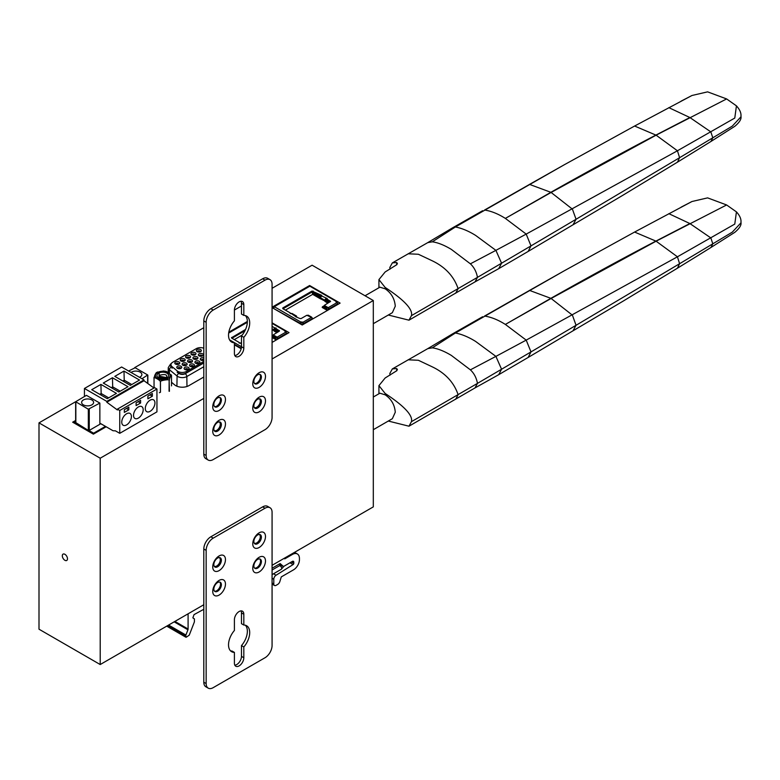 <?xml version="1.0" encoding="UTF-8"?>
<svg xmlns="http://www.w3.org/2000/svg" width="780" height="780" viewBox="0 0 780 780"><rect width="100%" height="100%" fill="white"/><g stroke="black" fill="none" stroke-linecap="round" stroke-linejoin="round"><path stroke-width="1.17" d="M185.971 369.837A1.502 0.868 180 0 1 187.258 369.837M191.363 366.727A1.502 0.868 180 0 1 192.65 366.727M196.755 363.607A1.502 0.868 180 0 1 198.042 363.607M202.147 360.497A1.502 0.868 180 0 1 203.434 360.497M203.804 361.433L186.449 371.446A5.996 3.461 180 0 1 177.976 371.446A5.996 3.461 180 0 1 177.304 370.988L172.068 366.668A5.996 3.461 180 0 1 170.986 364.679A5.996 3.461 180 0 1 172.741 362.232L196.248 348.66A5.996 3.461 180 0 1 203.804 348.221M202.585 353.837A2.496 1.443 0 0 0 199.056 353.837A2.496 1.443 0 0 0 198.705 355.622A2.496 1.443 0 0 0 199.056 355.875A2.496 1.443 0 0 0 202.585 355.875A2.496 1.443 0 0 0 202.936 355.622A2.496 1.443 0 0 0 202.585 353.837M200.626 349.586A2.496 1.443 0 0 0 197.086 349.586A2.496 1.443 0 0 0 196.736 351.37A2.496 1.443 0 0 0 197.086 351.634A2.496 1.443 0 0 0 200.626 351.634A2.496 1.443 0 0 0 200.977 351.37A2.496 1.443 0 0 0 200.626 349.586M203.804 357.786A2.496 1.443 0 0 0 201.025 358.088A2.496 1.443 0 0 0 200.674 359.873A2.496 1.443 0 0 0 201.025 360.126A2.496 1.443 0 0 0 203.804 360.418M197.194 356.947A2.496 1.443 0 0 0 193.664 356.947A2.496 1.443 0 0 0 193.313 358.732A2.496 1.443 0 0 0 193.664 358.985A2.496 1.443 0 0 0 197.194 358.985A2.496 1.443 0 0 0 197.545 358.732A2.496 1.443 0 0 0 197.194 356.947M195.234 352.706A2.496 1.443 0 0 0 191.695 352.706A2.496 1.443 0 0 0 191.344 354.49A2.496 1.443 0 0 0 191.695 354.744A2.496 1.443 0 0 0 195.234 354.744A2.496 1.443 0 0 0 195.585 354.49A2.496 1.443 0 0 0 195.234 352.706M199.163 361.198A2.496 1.443 0 0 0 195.634 361.198A2.496 1.443 0 0 0 195.283 362.983A2.496 1.443 0 0 0 195.634 363.236A2.496 1.443 0 0 0 199.163 363.236A2.496 1.443 0 0 0 199.514 362.983A2.496 1.443 0 0 0 199.163 361.198M191.802 360.067A2.496 1.443 0 0 0 188.272 360.067A2.496 1.443 0 0 0 187.922 361.852A2.496 1.443 0 0 0 188.272 362.105A2.496 1.443 0 0 0 191.802 362.105A2.496 1.443 0 0 0 192.153 361.852A2.496 1.443 0 0 0 191.802 360.067M189.842 355.816A2.496 1.443 0 0 0 186.303 355.816A2.496 1.443 0 0 0 185.952 357.601A2.496 1.443 0 0 0 186.303 357.854A2.496 1.443 0 0 0 189.842 357.854A2.496 1.443 0 0 0 190.193 357.601A2.496 1.443 0 0 0 189.842 355.816M193.772 364.309A2.496 1.443 0 0 0 190.242 364.309A2.496 1.443 0 0 0 189.891 366.093A2.496 1.443 0 0 0 190.242 366.346A2.496 1.443 0 0 0 193.772 366.346A2.496 1.443 0 0 0 194.123 366.093A2.496 1.443 0 0 0 193.772 364.309M186.41 363.178A2.496 1.443 0 0 0 182.881 363.178A2.496 1.443 0 0 0 182.53 364.962A2.496 1.443 0 0 0 182.881 365.215A2.496 1.443 0 0 0 186.41 365.215A2.496 1.443 0 0 0 186.761 364.962A2.496 1.443 0 0 0 186.41 363.178M184.451 358.927A2.496 1.443 0 0 0 180.921 358.927A2.496 1.443 0 0 0 180.56 360.711A2.496 1.443 0 0 0 180.921 360.965A2.496 1.443 0 0 0 184.451 360.965A2.496 1.443 0 0 0 184.801 360.711A2.496 1.443 0 0 0 184.451 358.927M188.38 367.419A2.496 1.443 0 0 0 184.85 367.419A2.496 1.443 0 0 0 184.499 369.203A2.496 1.443 0 0 0 184.85 369.466A2.496 1.443 0 0 0 188.38 369.466A2.496 1.443 0 0 0 188.731 369.203A2.496 1.443 0 0 0 188.38 367.419M181.018 366.288A2.496 1.443 0 0 0 177.489 366.288A2.496 1.443 0 0 0 177.138 368.072A2.496 1.443 0 0 0 177.489 368.326A2.496 1.443 0 0 0 181.018 368.326A2.496 1.443 0 0 0 181.37 368.072A2.496 1.443 0 0 0 181.018 366.288M179.059 362.037A2.496 1.443 0 0 0 175.529 362.037A2.496 1.443 0 0 0 175.178 363.821A2.496 1.443 0 0 0 175.529 364.075A2.496 1.443 0 0 0 179.059 364.075A2.496 1.443 0 0 0 179.41 363.821A2.496 1.443 0 0 0 179.059 362.037M176.65 364.455A1.502 0.868 180 0 1 177.938 364.455M200.177 356.255A1.502 0.868 180 0 1 201.464 356.255M202.312 356.011A1.502 0.868 0 0 0 202.322 355.943A1.502 0.868 0 0 0 201.883 355.329A1.502 0.868 0 0 0 199.758 355.329A1.502 0.868 0 0 0 199.319 355.943A1.502 0.868 0 0 0 199.329 356.011M194.785 359.365A1.502 0.868 180 0 1 196.072 359.365M196.921 359.122A1.502 0.868 0 0 0 196.93 359.053A1.502 0.868 0 0 0 196.492 358.449A1.502 0.868 0 0 0 194.366 358.449A1.502 0.868 0 0 0 193.928 359.053A1.502 0.868 0 0 0 193.937 359.122M189.394 362.476A1.502 0.868 180 0 1 190.681 362.476M191.529 362.242A1.502 0.868 0 0 0 191.539 362.173A1.502 0.868 0 0 0 191.1 361.559A1.502 0.868 0 0 0 188.984 361.559A1.502 0.868 0 0 0 188.546 362.173A1.502 0.868 0 0 0 188.546 362.242M184.002 365.586A1.502 0.868 180 0 1 185.289 365.586M186.137 365.352A1.502 0.868 0 0 0 186.147 365.284A1.502 0.868 0 0 0 185.708 364.669A1.502 0.868 0 0 0 183.593 364.669A1.502 0.868 0 0 0 183.154 365.284A1.502 0.868 0 0 0 183.154 365.352M178.61 368.696A1.502 0.868 180 0 1 179.897 368.696M180.745 368.462A1.502 0.868 0 0 0 180.755 368.394A1.502 0.868 0 0 0 180.316 367.78A1.502 0.868 0 0 0 178.201 367.78A1.502 0.868 0 0 0 177.762 368.394A1.502 0.868 0 0 0 177.762 368.462M198.218 352.004A1.502 0.868 180 0 1 199.495 352.004M187.434 358.225A1.502 0.868 180 0 1 188.711 358.225M182.042 361.345A1.502 0.868 180 0 1 183.32 361.345M184.178 361.101A1.502 0.868 0 0 0 184.178 361.033A1.502 0.868 0 0 0 183.739 360.418A1.502 0.868 0 0 0 181.623 360.418A1.502 0.868 0 0 0 181.184 361.033A1.502 0.868 0 0 0 181.184 361.101M192.826 355.115A1.502 0.868 180 0 1 194.103 355.115M194.961 354.88A1.502 0.868 0 0 0 194.961 354.812A1.502 0.868 0 0 0 194.522 354.198A1.502 0.868 0 0 0 192.406 354.198A1.502 0.868 0 0 0 191.968 354.812A1.502 0.868 0 0 0 191.968 354.88M189.569 357.991A1.502 0.868 0 0 0 189.569 357.923A1.502 0.868 0 0 0 189.13 357.308A1.502 0.868 0 0 0 187.015 357.308A1.502 0.868 0 0 0 186.576 357.923A1.502 0.868 0 0 0 186.576 357.991M200.353 351.76A1.502 0.868 0 0 0 200.353 351.692A1.502 0.868 0 0 0 199.914 351.088A1.502 0.868 0 0 0 197.798 351.088A1.502 0.868 0 0 0 197.359 351.692A1.502 0.868 0 0 0 197.359 351.76M178.786 364.211A1.502 0.868 0 0 0 178.786 364.143A1.502 0.868 0 0 0 178.347 363.538A1.502 0.868 0 0 0 176.231 363.538A1.502 0.868 0 0 0 175.793 364.143A1.502 0.868 0 0 0 175.793 364.211M203.804 359.551A1.502 0.868 0 0 0 201.727 359.58A1.502 0.868 0 0 0 201.289 360.194A1.502 0.868 0 0 0 201.298 360.262M198.89 363.373A1.502 0.868 0 0 0 198.89 363.305A1.502 0.868 0 0 0 198.451 362.69A1.502 0.868 0 0 0 196.336 362.69A1.502 0.868 0 0 0 195.897 363.305A1.502 0.868 0 0 0 195.907 363.373M193.499 366.483A1.502 0.868 0 0 0 193.499 366.415A1.502 0.868 0 0 0 193.06 365.81A1.502 0.868 0 0 0 190.944 365.81A1.502 0.868 0 0 0 190.505 366.415A1.502 0.868 0 0 0 190.515 366.483M188.107 369.593A1.502 0.868 0 0 0 188.117 369.535A1.502 0.868 0 0 0 187.678 368.921A1.502 0.868 0 0 0 185.552 368.921A1.502 0.868 0 0 0 185.114 369.535A1.502 0.868 0 0 0 185.123 369.593M178.347 372.772A4.992 2.886 0 0 0 178.903 373.152A4.992 2.886 0 0 0 185.962 373.152L203.804 362.856M169.065 391.248L169.153 380.591L169.426 391.287M156.946 372.362L163.488 370.988L166.198 371.387L171.434 375.16M159.354 392.72L160.417 392.262L160.417 381.927C161.83 381.127 152.626 375.814 154.05 378.251C154.625 375.414 155.395 373.669 156.351 372.996M171.512 385.885L171.512 375.55C170.927 375.258 170.157 376.847 169.201 380.299L169.182 380.572C171.093 378.671 158.516 380.611 160.466 381.937L160.466 392.262A9.038 5.216 0 0 1 160.417 392.262M154.04 387.982L154.04 378.232L154.05 387.972M171.512 375.55L171.327 374.917M158.652 373.152A5.831 3.364 0 0 0 158.652 377.91A5.831 3.364 0 0 0 166.9 377.91A5.831 3.364 0 0 0 166.9 373.152A5.831 3.364 0 0 0 158.652 373.152M159.266 378.212L159.13 373.698L158.954 378.066M166.608 377.627L160.485 376.428L159.061 377.832M159.471 378.3L159.832 375.19C165.789 373.776 167.885 374.829 166.13 378.349M159.042 377.803L160.066 376.584L166.608 377.588L166.452 378.144M163.82 378.836L162.23 378.885M166.179 378.261L159.744 378.407M159.676 378.378L160.485 377.842L166.237 378.241M160.485 377.842L159.841 376.837M161.889 378.856L164.151 378.797M73.612 422.731L73.612 421.639L75.65 420.469M105.456 426.368L93.619 433.192L88.969 430.511M75.65 422.819L73.612 421.639L72.667 422.185L93.385 434.148L106.158 426.777M102.16 424.466L99.859 423.481M93.619 434.011L93.619 433.192M84.435 388.479L106.802 401.388L143.998 379.918L121.631 367L84.435 388.479L84.435 396.494M118.813 392.008L103.272 383.038L112.457 377.744L127.988 386.714L118.813 392.008M130.348 385.349L114.806 376.379L123.991 371.075L139.532 380.055L130.348 385.349M107.269 398.668L91.738 389.698L100.922 384.404L116.454 393.373L107.269 398.668M88.325 409.207L75.65 401.729L86.444 395.343L99.859 403.094L99.859 424.291L89.261 430.414L88.325 430.414L88.325 409.207L99.859 403.094M106.802 401.388L106.802 402.207L117.4 409.958L117.4 409.139L119.749 410.494L156.946 389.025L156.946 411.86L119.749 433.329L119.749 410.494M119.749 433.329L115.45 430.852L113.002 430.726L99.859 423.13M91.855 399.965A5.996 3.461 0 0 0 85.322 399.214A5.996 3.461 0 0 0 81.627 402.412A5.996 3.461 0 0 0 83.382 404.859A5.996 3.461 0 0 0 89.905 405.61A5.996 3.461 0 0 0 93.61 402.412A5.996 3.461 0 0 0 91.855 399.965M75.845 422.662L88.325 430.414M140.585 400.306L140.585 403.016L136.11 405.6L136.11 402.889L140.585 400.306M121.758 422.116A6.825 3.939 120 0 0 123.162 425.246A6.825 3.939 120 0 0 128.427 423.413A6.825 3.939 120 0 0 131.41 416.549A6.825 3.939 120 0 0 129.997 413.419A6.825 3.939 120 0 0 124.732 415.252A6.825 3.939 120 0 0 121.758 422.116M128.817 407.101L128.817 409.812L124.342 412.396L124.342 409.685L128.817 407.101M145.294 408.525A6.825 3.939 120 0 0 146.708 411.655A6.825 3.939 120 0 0 151.973 409.822A6.825 3.939 120 0 0 154.947 402.958A6.825 3.939 120 0 0 153.533 399.828A6.825 3.939 120 0 0 148.278 401.661A6.825 3.939 120 0 0 145.294 408.525M152.363 393.51L152.363 396.22L147.888 398.804L147.888 396.084L152.363 393.51M133.526 415.321A6.825 3.939 120 0 0 134.94 418.45A6.825 3.939 120 0 0 140.195 416.618A6.825 3.939 120 0 0 143.179 409.753A6.825 3.939 120 0 0 141.765 406.624A6.825 3.939 120 0 0 136.5 408.457A6.825 3.939 120 0 0 133.526 415.321M117.4 409.139L154.596 387.66L156.946 389.025M106.802 402.207L143.998 380.728L153.972 388.021M143.998 379.918L143.998 380.728M128.583 371.007L135.174 367.75L147.654 374.956L141.999 378.758M139.483 377.305A5.996 3.461 0 0 0 141.872 374.546A5.996 3.461 0 0 0 140.117 372.099A5.996 3.461 0 0 0 131.099 372.46M138.236 401.661L140.585 403.016M126.457 408.457L128.817 409.812M150.004 394.865L152.363 396.22M112.457 377.744L112.691 386.851L111.277 387.66M112.691 388.479L112.691 386.851L120.227 391.199M123.991 371.075L124.225 380.182L122.811 381.001M124.225 381.82L124.225 380.182L131.761 384.54M100.922 384.404L101.156 393.51L99.742 394.319M101.156 395.138L101.156 393.51L108.683 397.858M273.361 335.468L273.361 334.786L273.604 335.81L273.604 335.127L277.134 337.165A0.994 0.575 60 0 1 277.846 338.393L277.846 339.066M286.552 334.045L286.552 333.362A0.994 0.575 -120 0 0 285.851 332.134L284.944 331.461L285.373 331.052A0.994 0.575 -60 0 1 286.084 331.461L286.084 332.319M277.251 339.407L277.134 337.847L273.604 335.81M286.514 333.07L287.381 333.567M277.368 332.27L274.072 330.369L274.072 331.052L276.783 332.611M272.074 337.506L276.198 339.885L277.251 339.271M234.293 339.612L242.249 335.02M274.072 330.642L272.074 329.755M272.074 336.17A1.667 0.965 60 0 1 272.308 336.287L275.018 337.847A1.667 0.965 60 0 1 276.198 339.885M275.944 328.614L274.072 330.369M273.839 330.779L273.839 329.823A1.502 0.868 -60 0 1 274.901 327.99L276.081 327.99L276.081 329.355L279.503 330.847L276.081 328.673L275.369 328.945M274.667 329.355L278.548 331.598M240.162 343.142L239.119 342.537M245.573 329.433L231.455 337.779L245.144 330.349M273.361 334.786L279.26 331.188L279.26 330.505M231.699 337.438L231.699 338.12L239.119 342.401L239.119 343.083L240.289 343.083A1.502 0.868 120 0 1 241.04 343.005L241.468 343.249M239.119 342.401L239.119 343.083M272.074 326.362L274.901 327.99L274.433 329.755M324.451 305.974L324.451 305.292L324.694 306.316L324.694 305.633L328.224 307.671A0.994 0.575 60 0 1 328.926 308.89L328.926 309.572M337.642 304.541L337.642 303.869A0.994 0.575 -120 0 0 336.931 302.64L336.034 301.957L336.463 301.558A0.994 0.575 -60 0 1 337.174 301.957L337.174 302.825M303.508 324.256L303.508 323.573A0.994 0.575 60 0 0 302.796 322.354L300.914 322.081A0.994 0.575 -60 0 0 300.212 323.3L273.604 308.49L273.604 307.125A0.994 0.575 60 0 1 274.306 306.715L274.55 306.852A0.994 0.575 120 0 0 273.839 308.081M282.789 307.944L282.789 308.627L311.981 291.769L313.16 291.769L320.57 296.049L321.75 296.049L321.75 295.366L311.981 291.086L282.789 307.944L282.789 308.627L290.199 312.907L290.199 313.579L291.379 313.579A1.502 0.868 120 0 1 292.13 313.511L296.371 315.959A1.502 0.868 -60 0 0 295.62 316.027L295.62 316.709L299.969 318.542L301.148 318.542L306.803 315.286L311.512 317.323A0.994 0.575 -120 0 1 312.215 318.542L312.215 319.225M328.341 309.913L328.224 308.353L324.694 306.316M302.913 324.597L302.796 323.027L301.148 322.618L301.148 321.945M337.603 303.566L338.462 304.073M320.687 298.701L320.697 297.736M328.458 302.776L325.162 300.875L325.162 301.558L327.873 303.118M327.278 310.391A1.667 0.965 60 0 0 326.108 308.353L323.398 306.784A1.667 0.965 60 0 0 322.569 306.706A1.667 0.965 60 0 0 322.218 307.466L327.278 310.391L328.341 309.777M301.148 322.618L300.914 324.256A1.667 0.965 0 0 0 302.913 324.412M312.215 319.088L312.448 318.952A1.667 0.965 -120 0 0 311.269 316.914L308.568 315.354A1.667 0.965 -120 0 0 307.846 315.218M285.373 310.118L312.683 294.352L320.453 298.837M325.162 301.148L320.687 298.837L320.687 297.882A1.502 0.868 120 0 1 321.75 296.049L327.161 298.496L327.161 299.179L330.584 301.353L324.451 305.292M312.683 294.352A1.667 0.965 -120 0 0 312.526 293.582L320.453 298.155M283.023 308.753L312.098 291.974L312.526 293.582M327.034 299.11L325.162 300.875M330.34 301.012L330.34 301.694L327.161 299.851L327.161 299.179L326.459 299.452M325.757 299.851L329.638 302.094M312.098 291.974L320.892 297.053M291.252 313.648L290.199 313.043M336.96 301.509L310.596 286.279A0.994 0.575 120 0 0 310.099 286.328L309.865 286.192A0.994 0.575 -120 0 0 309.358 286.143L273.809 306.667M300.212 323.846L300.212 323.3M296.069 316.846L291.379 313.579M296.371 315.959A1.502 0.868 -60 0 1 296.673 316.641L296.673 316.768M290.199 312.907L290.199 313.579M325.514 300.261L325.991 298.496A1.502 0.868 -60 0 0 324.928 300.329L324.928 301.285M320.57 296.049L320.57 295.366M736.437 105.856C739.557 109.288 741.078 112.505 741 115.518L741 116.766L732.293 126.126L679.594 157.697L677.43 150.774L656.107 135.174L551.109 192.455A0.994 0.575 -119.7 0 0 550.856 192.309L505.362 218.4L526.198 234.097L495.904 250.36L475.654 235.433C468.585 231.026 461.828 228.208 455.393 226.98L564.389 164.707L634.598 126.038L691.967 95.492L707.596 91.855L726.619 98.933L736.437 105.856L734.779 118.053L677.43 150.774L526.198 234.097L530.995 245.885L501.569 263.211L495.904 250.36L470.389 263.825L451.347 249.395C444.142 245.076 437.794 242.56 432.305 241.829L427.762 242.619L452.634 227.809L455.393 226.98L432.305 241.829M621.943 195.819L677.43 162.181L679.594 157.697L576.059 219.268L572.413 209.147L551.109 192.455L505.362 218.4C498.049 213.798 491.107 211.009 484.536 210.044L529.562 184.402L550.856 192.309C588.725 170.888 623.746 151.807 655.922 135.067L689.861 117.517L710.843 131.898L712.803 137.816L710.941 141.472L696.95 150.15L710.843 141.531M470.389 263.825C474.074 267.277 476.434 271.791 477.467 277.358L501.569 263.211L498.712 268.661L528.158 251.433L573.017 224.786L576.059 219.268L530.995 245.885L528.158 251.433M677.43 162.181L696.95 150.15M634.598 126.038L656.107 135.174L726.619 98.933M427.713 242.648L392.33 262.909L396.659 262.509L397.4 263.474L396.796 264.693L385.144 271.976L378.924 279.61L385.154 287.45L385.154 288.805A14.147 8.171 60 0 1 385.271 288.873C391.345 293.065 394.68 298.847 395.275 306.209L392.35 312.683L373.308 323.68M385.271 288.873L385.271 287.518C404.342 300.105 413.069 309.485 411.44 315.647L477.467 277.358L475 281.902L408.973 320.18L388.294 315.023M411.44 315.647L408.973 320.18M365.05 295.766L379.909 287.186L385.154 288.805M392.33 262.909L389.815 267.472L390.039 269.149M736.437 211.877C739.557 215.309 741.078 218.527 741 221.54L741 222.787L732.293 232.147L679.594 263.718L677.43 256.796L656.107 241.195L551.109 298.477A0.994 0.575 -119.7 0 0 550.856 298.331L505.362 324.421L526.198 340.119L495.904 356.382L475.654 341.455C468.585 337.048 461.828 334.23 455.393 333.002L564.389 270.728L634.598 232.06L691.967 201.513L707.596 197.876L726.619 204.964L736.437 211.877L734.779 224.075L677.43 256.796L526.198 340.119L530.995 351.907L501.569 369.232L495.904 356.382L470.389 369.847L451.347 355.417C444.142 351.107 437.794 348.582 432.305 347.851L427.762 348.64L452.634 333.83L455.393 333.002L432.305 347.851M621.943 301.85L677.43 268.203L679.594 263.718L576.059 325.289L572.413 315.169L551.109 298.477L505.362 324.421C498.049 319.819 491.107 317.031 484.536 316.066L529.562 290.423L550.856 298.331C588.725 276.91 623.746 257.839 655.922 241.088L689.861 223.538L710.843 237.919L712.803 243.838L710.941 247.494L696.95 256.171L710.843 247.553M470.389 369.847C474.074 373.298 476.434 377.812 477.467 383.38L501.569 369.232L498.712 374.683L528.158 357.454L573.017 330.808L576.059 325.289L530.995 351.907L528.158 357.454M677.43 268.203L696.95 256.171M634.598 232.06L656.107 241.195L726.619 204.964M427.713 348.67L392.33 368.93L396.659 368.531L397.4 369.496L396.796 370.715L385.144 377.998L378.924 385.632L385.154 393.471L385.154 394.826A14.147 8.171 60 0 1 385.271 394.894C391.345 399.087 394.68 404.869 395.275 412.23L392.35 418.704L373.308 429.702M385.271 394.894L385.271 393.539C404.342 406.127 413.069 415.506 411.44 421.668L477.467 383.38L475 387.923L408.973 426.202L388.294 421.044M411.44 421.668L408.973 426.202M373.308 397.02L379.909 393.208L385.154 394.826M392.33 368.93L389.815 373.493L390.039 375.17M203.804 609.287L194.054 614.611L192.894 617.74L194.444 619.086L194.386 621.923L189.248 635.154L186.322 637.182L185.737 635.817A1.667 0.965 -60 0 1 185.893 635.047L187.931 629.792A1.667 0.965 120 0 0 188.087 629.021L188.087 614.708A3.325 1.921 -60 0 1 188.214 613.733M284.076 558.392L284.778 558.85L292.383 554.463A9.984 5.762 -60 0 1 297.375 553.966A9.984 5.762 -60 0 1 299.442 558.538L299.442 559.621A8.326 4.807 -60 0 1 293.563 569.819L281.297 576.898L279.942 581.256A3.325 1.921 -60 0 1 277.709 584.415L276.139 585.322A3.325 1.921 -60 0 1 274.472 585.478A3.325 1.921 -60 0 1 273.79 583.957L273.78 579.257A3.325 1.921 -60 0 1 276.042 575.24L293.085 564.574A0.994 0.575 120 0 0 293.797 563.345L293.797 562.204A1.999 1.15 120 0 0 293.377 561.288A1.999 1.15 120 0 0 292.383 561.395L283.491 566.524L280.137 563.569L272.074 568.23M293.085 564.574L289.985 562.78M203.804 604.734L100.21 664.541L39 629.197L39 422.867L75.65 401.71M134.657 367.633L203.804 327.717M234.409 310.05L234.409 320.843A14.986 8.648 120 0 0 231.621 342.049A14.986 8.648 120 0 0 234.409 342.752L234.409 353.545A6.659 3.841 120 0 0 235.784 356.596A6.659 3.841 120 0 0 240.913 354.812A6.659 3.841 120 0 0 243.818 348.104L243.818 337.321A14.986 8.648 120 0 0 246.607 316.105A14.986 8.648 120 0 0 243.818 315.403L243.818 304.61A6.659 3.841 120 0 0 242.444 301.567A6.659 3.841 120 0 0 237.315 303.352A6.659 3.841 120 0 0 234.409 310.05L241.468 305.974M272.074 288.298L312.098 265.2L373.308 300.534L373.308 506.873L272.074 565.315M100.21 664.541L100.21 458.211L39 422.867M67.489 558.792A3.666 2.116 -120 0 0 65.891 555.106A3.666 2.116 -120 0 0 63.063 554.122A3.666 2.116 -120 0 0 62.312 555.799A3.666 2.116 -120 0 0 63.902 559.484A3.666 2.116 -120 0 0 66.729 560.469A3.666 2.116 -120 0 0 67.489 558.792M100.21 458.211L203.804 398.404M272.074 358.985L373.308 300.534M272.074 307.193L309.621 285.519L340.109 303.118L302.211 325.006L272.074 307.603M272.074 322.822L289.029 332.611L272.074 342.401M228.813 332.173L247.357 321.467M241.186 348.757L234.409 344.848M203.804 377.023L188.877 385.642A9.272 5.353 0 0 1 175.753 385.642A9.272 5.353 0 0 1 174.71 384.92L171.512 382.278M167.661 372.021A9.282 5.353 0 0 1 168.1 371.748L168.188 371.699M214.178 566.202A4.992 2.886 120 0 0 214.256 566.241A4.992 2.886 120 0 0 218.098 564.905A4.992 2.886 120 0 0 220.282 559.884A4.992 2.886 120 0 0 219.248 557.593A4.992 2.886 120 0 0 219.17 557.554M254.202 407.443A4.992 2.886 120 0 0 254.27 407.482A4.992 2.886 120 0 0 258.122 406.146A4.992 2.886 120 0 0 260.305 401.115A4.992 2.886 120 0 0 259.272 398.834A4.992 2.886 120 0 0 259.194 398.794M214.178 430.55A4.992 2.886 120 0 0 214.256 430.589A4.992 2.886 120 0 0 218.098 429.253A4.992 2.886 120 0 0 220.282 424.223A4.992 2.886 120 0 0 219.248 421.941A4.992 2.886 120 0 0 219.17 421.902M254.202 543.094A4.992 2.886 120 0 0 254.27 543.133A4.992 2.886 120 0 0 258.122 541.798A4.992 2.886 120 0 0 260.305 536.776A4.992 2.886 120 0 0 259.272 534.485A4.992 2.886 120 0 0 259.194 534.446M309.621 286.104L309.621 285.519M270.007 507.731L267.647 506.376A9.984 5.762 120 0 0 262.655 506.873L210.863 536.776A9.984 5.762 120 0 0 203.804 549.003L203.804 682.217A9.984 5.762 120 0 0 205.871 686.79L208.221 688.145A9.984 5.762 -60 0 1 206.154 683.572L206.154 550.368A9.984 5.762 -60 0 1 213.213 538.132L265.015 508.228A9.984 5.762 -60 0 1 270.007 507.731A9.984 5.762 -60 0 1 272.074 512.304L272.074 645.508A9.984 5.762 -60 0 1 265.015 657.745L213.213 687.648A9.984 5.762 -60 0 1 208.221 688.145M219.804 582.085A5.324 3.071 -60 0 1 220.096 586.433A5.324 3.071 -60 0 1 216.752 590.733A5.324 3.071 -60 0 1 214.549 591.191M259.828 534.505A5.324 3.071 -60 0 1 260.12 538.863A5.324 3.071 -60 0 1 256.776 543.163A5.324 3.071 -60 0 1 254.573 543.611M259.828 558.977A5.324 3.071 -60 0 1 260.12 563.326A5.324 3.071 -60 0 1 256.776 567.625A5.324 3.071 -60 0 1 254.573 568.084M245.339 625.219A14.986 8.648 -60 0 1 241.468 645.596L241.468 656.389A6.659 3.841 -60 0 1 234.819 665.184M234.409 652.392L234.409 663.185A6.659 3.841 120 0 0 235.784 666.227A6.659 3.841 120 0 0 240.913 664.443A6.659 3.841 120 0 0 243.818 657.745L243.818 646.961A14.986 8.648 120 0 0 246.607 625.745A14.986 8.648 120 0 0 243.818 625.043L243.818 614.25A6.659 3.841 120 0 0 242.444 611.198A6.659 3.841 120 0 0 237.315 612.983A6.659 3.841 120 0 0 234.409 619.691L234.409 630.474A14.986 8.648 120 0 0 231.621 651.69A14.986 8.648 120 0 0 234.409 652.392L232.05 651.037A14.986 8.648 -60 0 1 230.539 650.851M241.049 610.896A6.659 3.841 -60 0 1 241.468 612.895L241.468 623.678L243.818 625.043M219.804 557.612A5.324 3.071 -60 0 1 220.096 561.971A5.324 3.071 -60 0 1 216.752 566.27A5.324 3.071 -60 0 1 214.549 566.719M259.126 547.511A8.989 5.187 120 0 0 265.483 536.504A8.989 5.187 120 0 0 259.126 532.828A8.989 5.187 120 0 0 252.769 543.845A8.989 5.187 120 0 0 259.126 547.511M259.126 557.3A8.989 5.187 120 0 0 252.769 568.308A8.989 5.187 120 0 0 259.126 571.974A8.989 5.187 120 0 0 265.483 560.966A8.989 5.187 120 0 0 259.126 557.3M219.102 555.935A8.989 5.187 120 0 0 212.745 566.953A8.989 5.187 120 0 0 219.102 570.619A8.989 5.187 120 0 0 225.459 559.611A8.989 5.187 120 0 0 219.102 555.935M219.102 580.408A8.989 5.187 120 0 0 212.745 591.416A8.989 5.187 120 0 0 219.102 595.082A8.989 5.187 120 0 0 225.459 584.074A8.989 5.187 120 0 0 219.102 580.408M243.818 646.961L241.468 645.596M257.634 543.66A5.324 3.071 120 0 0 261.398 537.137A5.324 3.071 120 0 0 260.296 534.69A5.324 3.071 120 0 0 257.634 534.963A5.324 3.071 120 0 0 253.861 541.486A5.324 3.071 120 0 0 254.963 543.923A5.324 3.071 120 0 0 257.634 543.66M257.634 559.426A5.324 3.071 120 0 0 253.861 565.948A5.324 3.071 120 0 0 254.963 568.386A5.324 3.071 120 0 0 257.634 568.123A5.324 3.071 120 0 0 261.398 561.6A5.324 3.071 120 0 0 260.296 559.163A5.324 3.071 120 0 0 257.634 559.426M217.61 558.061A5.324 3.071 120 0 0 213.837 564.593A5.324 3.071 120 0 0 214.948 567.031A5.324 3.071 120 0 0 217.61 566.767A5.324 3.071 120 0 0 221.374 560.245A5.324 3.071 120 0 0 220.272 557.798A5.324 3.071 120 0 0 217.61 558.061M217.61 582.533A5.324 3.071 120 0 0 213.837 589.056A5.324 3.071 120 0 0 214.948 591.493A5.324 3.071 120 0 0 217.61 591.23A5.324 3.071 120 0 0 221.374 584.707A5.324 3.071 120 0 0 220.272 582.27A5.324 3.071 120 0 0 217.61 582.533M270.007 279.649L267.647 278.294A9.984 5.762 120 0 0 262.655 278.782L210.863 308.685A9.984 5.762 120 0 0 203.804 320.921L203.804 454.126A9.984 5.762 120 0 0 205.871 458.698L208.221 460.063A9.984 5.762 -60 0 1 206.154 455.491L206.154 322.286A9.984 5.762 -60 0 1 213.213 310.05L265.015 280.147A9.984 5.762 -60 0 1 270.007 279.649A9.984 5.762 -60 0 1 272.074 284.222L272.074 417.427A9.984 5.762 -60 0 1 265.015 429.663L213.213 459.566A9.984 5.762 -60 0 1 208.221 460.063M259.828 374.39A5.324 3.071 -60 0 1 260.12 378.739A5.324 3.071 -60 0 1 256.776 383.038A5.324 3.071 -60 0 1 254.573 383.497M219.804 421.96A5.324 3.071 -60 0 1 220.096 426.319A5.324 3.071 -60 0 1 216.752 430.619A5.324 3.071 -60 0 1 214.549 431.067M219.804 397.498A5.324 3.071 -60 0 1 220.096 401.846A5.324 3.071 -60 0 1 216.752 406.146A5.324 3.071 -60 0 1 214.549 406.604M241.049 301.255A6.659 3.841 -60 0 1 241.468 303.254L241.468 314.038L243.818 315.403M245.339 315.588A14.986 8.648 -60 0 1 241.468 335.956L241.468 346.749A6.659 3.841 -60 0 1 234.819 355.543M234.409 342.752L232.05 341.396A14.986 8.648 -60 0 1 230.539 341.211M259.828 398.853A5.324 3.071 -60 0 1 260.12 403.211A5.324 3.071 -60 0 1 256.776 407.511A5.324 3.071 -60 0 1 254.573 407.959M219.102 420.284A8.989 5.187 120 0 0 212.745 431.291A8.989 5.187 120 0 0 219.102 434.967A8.989 5.187 120 0 0 225.459 423.959A8.989 5.187 120 0 0 219.102 420.284M219.102 410.494A8.989 5.187 120 0 0 225.459 399.487A8.989 5.187 120 0 0 219.102 395.821A8.989 5.187 120 0 0 212.745 406.828A8.989 5.187 120 0 0 219.102 410.494M259.126 411.86A8.989 5.187 120 0 0 265.483 400.852A8.989 5.187 120 0 0 259.126 397.176A8.989 5.187 120 0 0 252.769 408.184A8.989 5.187 120 0 0 259.126 411.86M259.126 387.387A8.989 5.187 120 0 0 265.483 376.379A8.989 5.187 120 0 0 259.126 372.713A8.989 5.187 120 0 0 252.769 383.721A8.989 5.187 120 0 0 259.126 387.387M243.818 337.321L241.468 335.956M217.61 422.409A5.324 3.071 120 0 0 213.837 428.932A5.324 3.071 120 0 0 214.948 431.379A5.324 3.071 120 0 0 217.61 431.106A5.324 3.071 120 0 0 221.374 424.583A5.324 3.071 120 0 0 220.272 422.146A5.324 3.071 120 0 0 217.61 422.409M217.61 406.643A5.324 3.071 120 0 0 221.374 400.12A5.324 3.071 120 0 0 220.272 397.683A5.324 3.071 120 0 0 217.61 397.946A5.324 3.071 120 0 0 213.837 404.469A5.324 3.071 120 0 0 214.948 406.906A5.324 3.071 120 0 0 217.61 406.643M257.634 408.008A5.324 3.071 120 0 0 261.398 401.476A5.324 3.071 120 0 0 260.296 399.038A5.324 3.071 120 0 0 257.634 399.302A5.324 3.071 120 0 0 253.861 405.824A5.324 3.071 120 0 0 254.963 408.272A5.324 3.071 120 0 0 257.634 408.008M257.634 383.536A5.324 3.071 120 0 0 261.398 377.013A5.324 3.071 120 0 0 260.296 374.575A5.324 3.071 120 0 0 257.634 374.839A5.324 3.071 120 0 0 253.861 381.361A5.324 3.071 120 0 0 254.963 383.799A5.324 3.071 120 0 0 257.634 383.536M172.068 366.668L172.068 368.296M177.304 372.616L177.304 370.988M186.449 371.446L186.449 372.869M203.804 362.963L185.182 373.718A4.046 2.34 180 0 1 179 373.406A2.33 1.56 129.5 0 0 177.089 376.048L169.435 369.73A2.33 1.56 129.5 0 1 171.337 367.087A4.046 2.34 180 0 1 170.986 364.767M179 373.406L177.304 372.002M171.278 363.607L170.625 363.977A2.33 1.345 60 0 1 171.151 363.88M169.377 373.035L169.435 369.73A6.377 3.685 180 0 1 168.275 367.575L168.178 372.304M185.182 373.718A2.33 1.345 60 0 1 186.829 376.535A6.377 3.685 180 0 1 177.089 376.048L176.914 386.207M203.804 366.736L186.829 376.535L186.976 386.48M167.993 378.544A7.371 4.261 180 0 1 157.579 378.553A7.371 4.261 180 0 1 157.521 372.548A7.371 4.261 0 0 1 157.56 372.518A7.371 4.261 180 0 1 167.973 372.508A7.371 4.261 180 0 1 168.031 378.514A7.371 4.261 0 0 1 167.993 378.544M75.845 402.002L75.845 423.209M89.261 409.207L89.261 430.414M147.654 383.399L147.654 375.502M286.552 333.362L277.846 338.393M231.933 338.257L244.959 330.73M275.018 337.847L276.081 337.233M273.419 335.644L272.308 336.287M277.134 337.165L285.851 332.134M247.338 322.296L228.667 333.07M285.373 331.052L272.074 323.369M241.468 343.756L240.289 343.083M229.554 339.865L243.818 348.104M241.303 348.28L234.409 344.302M285.139 331.188L285.139 331.734M273.839 329.823L272.074 328.809M337.642 303.869L328.926 308.89M312.215 318.542L303.508 323.573M300.914 324.256A1.667 0.965 -60 0 1 301.704 322.51M326.108 308.353L327.161 307.739M324.509 306.15L323.398 306.784M328.224 307.671L336.931 302.64M311.981 291.769L311.981 291.086M309.865 286.192L274.306 306.715M336.463 301.558L310.099 286.328M302.796 322.354L311.512 317.323M274.55 306.852L300.914 322.081M336.229 301.694L336.229 302.231M302.094 321.945L302.094 322.618M324.928 300.329L320.687 297.882M313.16 291.086L313.16 291.769M668.831 107.64L689.861 117.517M455.647 293.241L458.123 288.697C453.892 276.247 445.136 266.887 431.857 260.618L418.392 254.26L408.125 253.783M396.659 262.509L396.659 264.839M668.831 213.661L689.861 223.538M455.647 399.262L458.123 394.719C453.892 382.268 445.136 372.908 431.857 366.649L418.392 360.282L408.125 359.804M396.659 368.531L396.659 370.861M279.074 564.184L283.101 566.514M293.797 562.204L292.383 561.395M291.398 561.961L293.797 563.345M273.517 573.778L276.042 575.24M273.78 579.257L272.074 578.273M272.074 582.972L273.79 583.957M292.383 554.463L291.632 554.024M284.135 558.48L284.778 558.85M188.087 614.708L187.307 614.26M174.915 621.416L188.087 629.021M187.931 629.792L174.164 621.845M168.597 625.063L185.893 635.047M185.737 635.817L167.856 625.492M166.959 626.008L185.737 636.85M194.308 618.774L193.021 618.033L194.308 618.774M284.027 566.212L281.248 569.312A1.999 1.15 -120 0 0 281.658 568.405A1.999 1.15 -120 0 0 280.79 566.387A1.999 1.15 -120 0 0 279.25 565.851L272.074 569.995M168.1 371.748L168.1 372.255M203.804 682.217L206.154 683.572M206.154 550.368L203.804 549.003M210.863 536.776L213.213 538.132M265.015 508.228L262.655 506.873M241.468 656.389L243.818 657.745M243.818 614.25L241.468 612.895M265.015 280.147L262.655 278.782M203.804 454.126L206.154 455.491M206.154 322.286L203.804 320.921M210.863 308.685L213.213 310.05M243.818 304.61L241.468 303.254M170.986 366.317L170.986 364.679M170.625 363.977L168.275 367.575M157.618 371.982L156.127 372.82M75.65 422.935L75.65 401.729M147.849 383.546L147.849 375.229M272.074 335.858L273.361 335.117M228.725 332.699L247.348 321.945M272.074 323.027L285.88 331.003M322.569 306.706L324.451 305.614M624.088 194.542L573.008 224.796M564.389 164.707L529.025 184.675M482.635 210.707L452.634 227.809M475 281.902L498.712 268.661M741 116.766C741.39 119.32 739.323 122.499 734.818 126.301L710.941 141.472M681.135 101.117L691.967 95.492M378.924 279.61L378.924 287.752M624.088 300.563L573.008 330.817M564.389 270.728L529.025 290.696M482.635 316.729L452.634 333.83M475 387.923L498.712 374.683M741 222.787C741.39 225.342 739.323 228.52 734.818 232.323L710.941 247.494M681.135 207.139L691.967 201.513M378.924 385.632L378.924 393.773M283.16 566.563L279.055 564.193M274.472 585.478L272.074 584.093M297.375 553.966L294.557 552.337M185.913 637.231L166.715 626.145M280.293 564.73L279.25 565.851M281.248 569.312L272.074 574.616"/></g></svg>
